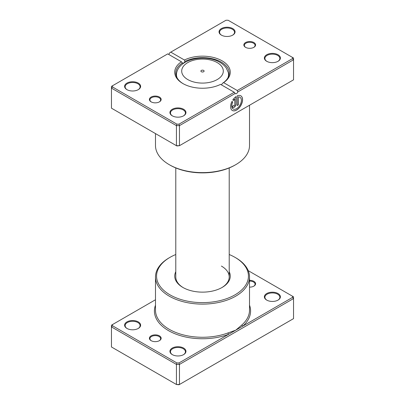 <?xml version="1.0" encoding="UTF-8"?>
<svg xmlns="http://www.w3.org/2000/svg" width="405" height="405" viewBox="0 0 405 405"><rect width="100%" height="100%" fill="white"/><g stroke="black" fill="none" stroke-linecap="round" stroke-linejoin="round"><path stroke-width="0.61" d="M155.485 299.751L112.529 324.552L112.529 325.787L176.879 362.941L179.015 362.941L228.617 334.302A1.068 0.476 69.5 0 1 228.035 332.91L235.745 330.186L241.972 324.866A47.015 27.145 0 0 0 249.515 310.124L249.515 276.969A47.015 27.145 180 0 1 220.492 302.049A47.015 27.145 180 0 1 169.255 296.161A47.015 27.145 180 0 1 155.485 276.969A47.015 27.145 180 0 1 169.255 257.777L170.014 257.342A45.942 26.527 0 0 0 170.014 294.855A45.942 26.527 0 0 0 234.986 294.855A45.942 26.527 0 0 0 234.986 257.342L235.745 257.777A47.015 27.145 180 0 1 249.515 276.969M151.126 340.656L151.126 340.656A5.878 3.392 180 0 1 151.126 335.856A5.878 3.392 180 0 1 159.433 335.856A5.878 3.392 180 0 1 159.433 340.656A5.878 3.392 180 0 1 151.126 340.656M159.236 340.767A5.341 3.083 0 0 0 160.623 338.691A5.341 3.083 0 0 0 159.059 336.514A5.341 3.083 0 0 0 153.237 335.841A5.341 3.083 0 0 0 149.936 338.691A5.341 3.083 0 0 0 151.323 340.767M249.515 280.341A5.878 3.392 180 0 1 253.874 281.333A5.878 3.392 180 0 1 253.874 286.132A5.878 3.392 180 0 1 249.515 287.125M253.677 286.239A5.341 3.083 0 0 0 255.064 284.168A5.341 3.083 0 0 0 253.5 281.986A5.341 3.083 0 0 0 249.515 281.085M266.718 300.09L266.718 300.09A8.014 4.627 180 0 1 266.718 293.544A8.014 4.627 180 0 1 278.053 293.544A8.014 4.627 180 0 1 278.053 300.09A8.014 4.627 180 0 1 266.718 300.09M277.855 300.196A7.477 4.318 0 0 0 279.865 297.255A7.477 4.318 0 0 0 277.673 294.202A7.477 4.318 0 0 0 269.522 293.266A7.477 4.318 0 0 0 264.905 297.255A7.477 4.318 0 0 0 266.915 300.196M172.277 354.613L172.277 354.613A8.014 4.627 180 0 1 172.277 348.072A8.014 4.627 180 0 1 183.612 348.072A8.014 4.627 180 0 1 183.612 354.613A8.014 4.627 180 0 1 172.277 354.613M183.414 354.724A7.477 4.318 0 0 0 185.424 351.778A7.477 4.318 0 0 0 183.232 348.725A7.477 4.318 0 0 0 175.081 347.789A7.477 4.318 0 0 0 170.465 351.778A7.477 4.318 0 0 0 172.474 354.724M126.947 328.445A8.014 4.627 180 0 1 126.947 328.44A8.014 4.627 180 0 1 126.947 321.899A8.014 4.627 180 0 1 138.282 321.899A8.014 4.627 180 0 1 138.282 328.44A8.014 4.627 180 0 1 126.947 328.445M138.085 328.551A7.477 4.318 0 0 0 140.095 325.605A7.477 4.318 0 0 0 137.902 322.552A7.477 4.318 0 0 0 129.752 321.616A7.477 4.318 0 0 0 125.135 325.605A7.477 4.318 0 0 0 127.145 328.551M229.21 271.694A27.778 16.038 180 0 1 222.142 287.439A27.778 16.038 180 0 1 182.857 287.439L182.857 287.439A27.778 16.038 180 0 1 175.79 271.694M175.79 167.933L175.79 276.969A26.71 15.42 0 0 0 183.242 287.656M112.529 325.787L111.461 326.916L111.461 346.979L176.433 384.497L179.456 384.497L293.539 318.629L293.539 298.561L179.456 364.429L179.456 384.497L179.015 384.75L176.433 384.497L176.433 364.429L111.461 326.916L111.461 325.169L112.529 324.552M179.015 362.941L179.456 364.429L176.433 364.429L176.879 362.941M292.471 296.202L293.539 296.819L293.539 298.561L292.471 297.437L292.471 296.202L248.224 270.651M155.485 305.173A48.084 27.758 180 0 0 168.5 330.622A48.084 27.758 180 0 0 228.617 334.302L292.471 297.437M235.745 257.777L234.986 257.342A45.942 26.527 0 0 0 229.21 254.517M175.79 254.517A45.942 26.527 0 0 0 170.014 257.342M221.758 287.656A26.71 15.42 0 0 0 229.21 276.969A26.71 15.42 0 0 0 221.388 266.065M249.515 305.173A48.084 27.758 180 0 1 242.873 326.071A1.068 0.734 48.3 0 1 241.972 324.866M203.634 70.424A1.605 0.926 0 0 0 201.887 70.227A1.605 0.926 0 0 0 200.895 71.083A1.605 0.926 0 0 0 201.366 71.736A1.605 0.926 0 0 0 203.113 71.933A1.605 0.926 0 0 0 204.105 71.083A1.605 0.926 0 0 0 203.634 70.424M245.567 47.334A5.878 3.392 180 0 1 245.567 47.329A5.878 3.392 180 0 1 245.567 42.535A5.878 3.392 180 0 1 253.874 42.535A5.878 3.392 180 0 1 253.874 47.329A5.878 3.392 180 0 1 245.567 47.334M253.677 47.441A5.341 3.083 -0 0 0 255.064 45.37A5.341 3.083 -0 0 0 253.5 43.188A5.341 3.083 -0 0 0 247.678 42.52A5.341 3.083 -0 0 0 244.377 45.37A5.341 3.083 -0 0 0 245.764 47.441M151.126 101.857L151.126 101.857A5.878 3.392 180 0 1 151.126 97.058A5.878 3.392 180 0 1 159.433 97.058A5.878 3.392 180 0 1 159.433 101.857A5.878 3.392 180 0 1 151.126 101.857M159.236 101.964A5.341 3.083 -0 0 0 160.623 99.893A5.341 3.083 -0 0 0 159.059 97.711A5.341 3.083 -0 0 0 153.237 97.043A5.341 3.083 -0 0 0 149.936 99.893A5.341 3.083 -0 0 0 151.323 101.964M242.873 109.082L242.873 109.082A1.068 0.734 -131.7 0 0 242.868 109.082L228.035 117.668A47.015 27.145 180 0 1 227.939 117.703M241.972 109.603A1.068 0.734 -131.7 0 0 241.972 109.618L228.617 117.313M233.153 108.991A6.779 3.913 -60 0 1 233.118 108.97A6.779 3.913 -60 0 1 232.718 101.893L232.794 101.933A6.779 3.913 120 0 0 233.189 109.011A6.779 3.913 120 0 0 236.581 108.677A6.779 3.913 120 0 0 241.01 102.703A6.779 3.913 120 0 0 239.968 97.271A6.779 3.913 120 0 0 238.378 96.977L238.378 104.875L237.178 105.563L237.178 95.914A8.475 4.89 -60 0 1 240.818 95.808A8.475 4.89 -60 0 1 242.114 102.597A8.475 4.89 -60 0 1 236.581 110.059A8.475 4.89 -60 0 1 232.343 110.479A8.475 4.89 -60 0 1 231.944 101.442L232.794 101.933M232.308 110.459A8.475 4.89 120 0 0 236.505 110.018A8.475 4.89 120 0 0 242.028 102.586A8.475 4.89 120 0 0 240.778 95.782M235.983 104.181A2.541 1.468 -60 0 1 234.186 107.295A2.541 1.468 -60 0 1 232.915 107.421A2.541 1.468 -60 0 1 232.389 106.257L233.584 105.563A0.845 0.491 120 0 0 233.761 105.953A0.845 0.491 120 0 0 234.186 105.913A0.845 0.491 120 0 0 234.784 104.875L234.784 99.053A6.779 3.913 120 0 0 233.639 100.47L232.789 99.974A8.475 4.89 -60 0 1 235.983 96.608L235.983 104.181L235.907 96.658M232.875 107.396A2.541 1.468 120 0 0 234.11 107.249A2.541 1.468 120 0 0 235.907 104.136M233.725 105.928A0.845 0.491 -60 0 1 233.685 105.907A0.845 0.491 -60 0 1 233.513 105.604M266.718 61.292L266.718 61.292A8.014 4.627 180 0 1 266.718 54.746A8.014 4.627 180 0 1 278.053 54.746A8.014 4.627 180 0 1 278.053 61.292A8.014 4.627 180 0 1 266.718 61.292M277.855 61.398A7.477 4.318 -0 0 0 279.865 58.457A7.477 4.318 -0 0 0 277.673 55.404A7.477 4.318 -0 0 0 269.522 54.467A7.477 4.318 -0 0 0 264.905 58.457A7.477 4.318 -0 0 0 266.915 61.398M172.277 115.815L172.277 115.815A8.014 4.627 180 0 1 172.277 109.274A8.014 4.627 180 0 1 183.612 109.274A8.014 4.627 180 0 1 183.612 115.815A8.014 4.627 180 0 1 172.277 115.815M183.414 115.926A7.477 4.318 -0 0 0 185.424 112.98A7.477 4.318 -0 0 0 183.232 109.927A7.477 4.318 -0 0 0 175.081 108.991A7.477 4.318 -0 0 0 170.465 112.98A7.477 4.318 -0 0 0 172.474 115.926M126.947 89.642L126.947 89.642A8.014 4.627 180 0 1 126.947 83.101A8.014 4.627 180 0 1 138.282 83.101A8.014 4.627 180 0 1 138.282 89.642A8.014 4.627 180 0 1 126.947 89.642M138.085 89.753A7.477 4.318 -0 0 0 140.095 86.807A7.477 4.318 -0 0 0 137.902 83.754A7.477 4.318 -0 0 0 129.752 82.817A7.477 4.318 -0 0 0 125.135 86.807A7.477 4.318 -0 0 0 127.145 89.753M221.388 35.119L221.388 35.119A8.014 4.627 180 0 1 221.388 28.573A8.014 4.627 180 0 1 232.723 28.573A8.014 4.627 180 0 1 232.723 35.119A8.014 4.627 180 0 1 221.388 35.119M232.526 35.225A7.477 4.318 -0 0 0 234.535 32.284A7.477 4.318 -0 0 0 232.343 29.231A7.477 4.318 -0 0 0 224.193 28.294A7.477 4.318 -0 0 0 219.576 32.284A7.477 4.318 -0 0 0 221.586 35.225M235.745 164.673L234.986 165.108A45.942 26.527 180 0 1 170.014 165.108L169.255 164.673A47.015 27.145 -0 0 0 235.745 164.673A47.015 27.145 -0 0 0 249.515 145.476L249.515 105.249M220.573 84.377A27.778 16.038 180 0 1 182.857 83.536L182.857 83.536A27.778 16.038 180 0 1 181.405 61.762L167.746 53.875L112.529 85.754L112.529 86.989L176.879 124.143L179.015 124.143L234.232 92.259L220.573 84.377M221.388 84.847L222.654 83.192A26.71 15.42 -0 0 0 229.21 73.067A26.71 15.42 -0 0 0 221.388 62.162A26.71 15.42 -0 0 0 184.964 61.433C184.037 63.053 183.166 63.555 182.346 62.942A26.71 15.42 -0 0 0 175.79 73.067A26.71 15.42 -0 0 0 183.242 83.754M182.574 63.16L181.405 61.762M112.529 86.989L111.461 88.118L111.461 108.181L176.433 145.694L179.456 145.694L293.539 79.831L293.539 59.763L237.806 91.94A2.136 1.235 -60 0 1 235.432 93.676A2.136 1.235 -60 0 1 235.189 93.454L179.456 125.631L176.433 125.631L111.461 88.118L111.461 86.371L112.529 85.754M176.879 124.143L176.433 125.631L176.433 145.694L176.879 145.952L179.456 145.694L179.456 125.631L179.015 124.143M170.768 52.129L184.427 60.016A27.778 16.038 180 0 1 222.142 60.856A27.778 16.038 180 0 1 223.595 82.63L237.254 90.517L292.471 58.634L292.471 57.404L228.121 20.25L225.985 20.25L169.811 52.685A2.136 1.235 -60 0 1 168.5 54.31M292.471 57.404L293.539 58.021L293.539 59.763L292.471 58.634M155.485 133.599L155.485 145.476A47.015 27.145 -0 0 0 169.255 164.673L170.014 165.108M184.964 61.433L184.427 60.016M223.595 82.63L222.654 83.192M237.806 91.94L237.254 90.517M234.232 92.259L235.189 93.454M233.564 100.425A6.779 3.913 -60 0 1 234.708 99.007L234.784 99.053M232.718 101.893L231.944 101.442M237.178 105.477L238.378 104.875M238.302 104.829L238.378 96.977M238.302 96.932A6.779 3.913 -60 0 1 239.892 97.23A6.779 3.913 -60 0 1 239.932 97.251M155.485 276.969L155.485 310.124A47.015 27.145 0 0 0 169.255 329.316A47.015 27.145 0 0 0 228.035 332.91M187.793 79.572A20.802 12.008 0 0 0 217.207 79.572A20.802 12.008 0 0 0 217.207 62.588A20.802 12.008 0 0 0 187.793 62.588A20.802 12.008 0 0 0 187.793 79.572M228.886 75.477L228.243 72.318A26.031 15.025 180 0 1 227.888 77.866M177.112 77.866A26.031 15.025 180 0 1 176.757 72.318L176.114 75.477M228.243 72.318L226.329 68.126C224.729 65.797 222.578 63.863 219.88 62.324C206.064 54.088 180.281 58.188 176.757 72.318M229.21 167.933L229.21 276.969"/></g></svg>
